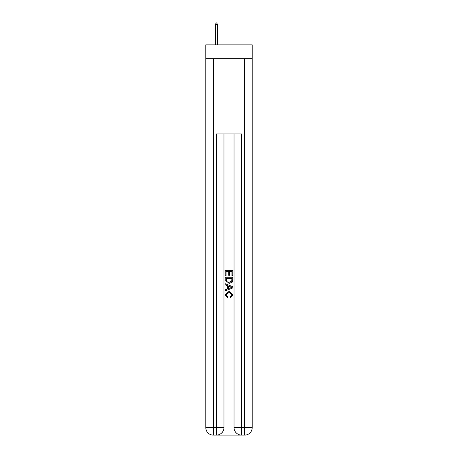 <?xml version="1.0" encoding="UTF-8"?>
<svg xmlns="http://www.w3.org/2000/svg" width="458" height="458" viewBox="0 0 458 458"><rect width="100%" height="100%" fill="white"/><g stroke="black" fill="none" stroke-linecap="round" stroke-linejoin="round"><path stroke-width="0.69" d="M252.215 58.664L252.215 44.861L205.785 44.861L205.785 58.664L252.215 58.664L252.215 427.572L244.686 427.572L244.686 58.664M217.018 435.1L240.982 435.1M241.549 435.1L241.549 427.572L234.021 427.572A7.528 7.528 0 0 0 241.549 435.1L244.686 435.1L244.686 427.572L241.549 427.572L241.549 133.948L216.451 133.948L216.451 427.572L205.785 427.572L205.785 58.664M223.979 133.948L223.979 427.572A7.528 7.528 0 0 1 216.451 435.1L213.314 435.1A7.528 7.528 0 0 1 205.785 427.572M234.021 427.572L234.021 133.948M244.686 435.1A7.528 7.528 0 0 0 252.215 427.572M225.233 275.79L225.233 270.289L232.767 270.289L232.767 275.596L231.897 275.596L231.897 271.348L229.578 271.348L229.578 275.31L228.708 275.31L228.708 271.348L226.103 271.348L226.103 275.79L225.233 275.79M225.233 279.935L225.233 277.239L232.767 277.239L232.658 281.143L232.12 282.237L229.04 283.416L225.233 279.935M226.103 278.298L226.636 281.63L229.057 282.351L231.742 281.069L231.897 278.298L226.103 278.298M225.233 284.865L225.233 283.737L232.767 286.725L232.767 287.922L225.233 290.91L225.233 289.782L227.552 288.929L227.552 285.718L225.233 284.865M230.506 286.811L228.422 286.038L228.422 288.609L231.897 287.326L230.506 286.811M226.006 294.717L227.895 296.83L227.643 297.895L225.141 294.82L229.057 291.328L232.859 294.797L230.672 297.7L230.443 296.641L231.994 294.746L229.063 292.393L226.006 294.717M217.579 24.532L216.64 22.9L216.262 22.9L215.323 24.532L217.579 24.532L217.579 44.861M215.323 24.532L215.323 44.861M213.314 58.664L213.314 435.1M223.979 427.572L216.451 427.572L216.451 435.1"/></g></svg>

